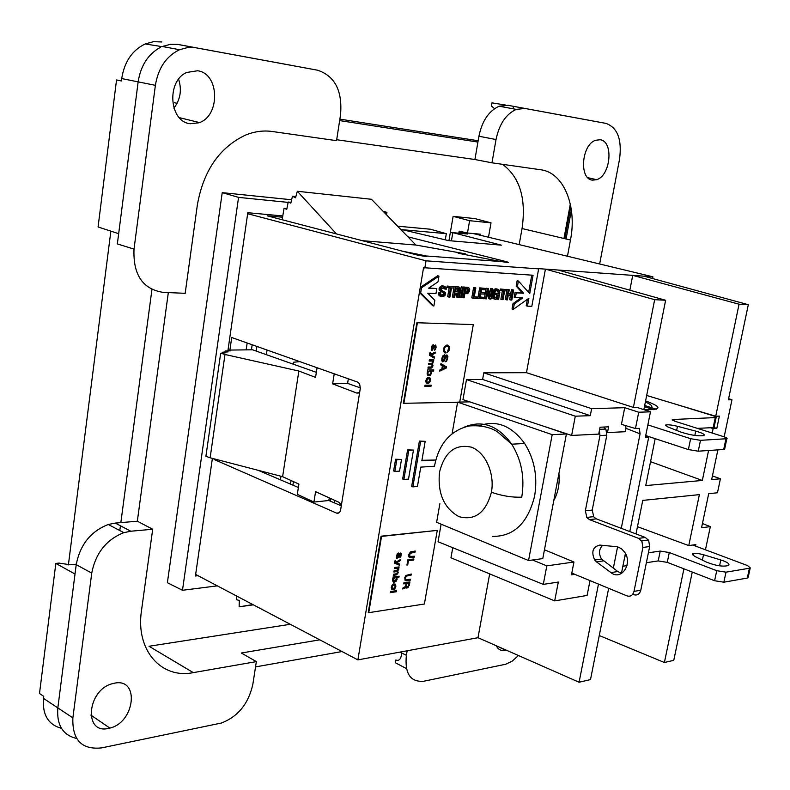 <?xml version="1.0" encoding="UTF-8"?>
<svg xmlns="http://www.w3.org/2000/svg" width="790" height="790" viewBox="0 0 790 790"><rect width="100%" height="100%" fill="white"/><g stroke="black" fill="none" stroke-linecap="round" stroke-linejoin="round"><path stroke-width="1.19" d="M76.284 564.159L70.32 564.781L59.013 563.102L55.833 563.428L39.5 693.492L43.746 696.346L43.489 698.39C42.285 714.762 48.269 724.726 61.432 728.301M163.283 46.087L163.204 46.659M160.252 47.43C148.076 54.214 140.709 65.698 138.141 81.874L121.7 78.566L121.393 80.965L116.535 79.978L121.413 80.807M97.328 694.627L95.284 697.649M292.932 65.639L177.582 44.398L170.304 44.329L161.93 46.64L145.172 43.944M155.383 85.33L134.014 249.117C132.977 274.673 142.644 289.081 163.007 292.359L185.186 293.317L197.362 204.896C203.435 170.768 219.422 147.523 245.325 135.179C254.341 131.476 263.297 130.251 272.175 131.486L336.55 140.669L340.529 114.797C342.574 90.84 334.911 75.968 317.531 70.201L194.834 47.598L187.753 47.519L179.587 49.711C166.325 56.1 158.257 67.98 155.383 85.33L138.141 81.874L118.668 233.702L98.078 226.967L116.535 79.978M339.641 120.584L477.92 142.072L474.918 159.521L491.973 162.819L496.021 139.534C499.24 124.158 505.985 114.106 516.255 109.385L499.201 106.206L507.99 105.307L589.231 120.287M478.138 140.748L339.868 119.132M505.659 105.06L491.963 102.858L491.41 106.018L494.55 108.665M513.5 106.334L513.075 108.783M499.181 106.206C488.852 110.896 482.098 120.91 478.918 136.236L477.92 142.072M401.755 653.034L401.192 656.273C400.303 659.749 398.516 660.993 395.829 660.006L395.365 662.751L406.416 668.567M336.698 139.731L474.918 159.521M491.015 222.849L469.606 220.696L453.124 216.351L474.849 218.583L491.015 222.849L488.497 237.227M256.345 661.615L193.293 672.626C161.358 679.222 135.396 650.298 141.489 610.631L152.697 529.251L130.794 531.226L123.783 532.667C106.324 539.629 95.649 553.099 91.749 573.096L72.868 717.863C72.137 739.934 81.706 749.947 101.574 747.893L221.427 723.018C238.096 716.579 248.583 703.604 252.879 684.101L256.345 661.615L241.315 653.014L319.792 639.831M114.629 683.153C139.988 677.82 134.912 722.593 109.741 728.113L108.497 728.4C83.523 734.621 86.91 690.253 112.131 683.745L114.629 683.153M197.569 70.764L186.628 72.473C166.058 81.321 169.366 122.252 190.4 123.714L198.725 122.825C220.44 116.446 219.768 73.401 197.569 70.764M121.7 78.566C124.395 61.768 132.236 50.224 145.212 43.934L153.487 41.682L161.871 41.959M173.879 108.151C180.426 99.55 182.006 89.912 178.609 79.237M134.014 249.117L117.355 243.913L118.668 233.702M267.069 350.039L266.378 354.671M256.918 346.445L256.237 351.086M280.43 479.826L280.983 476.252M264.66 473.082L264.818 472.045M567.467 256.246L570.469 240.032C577.233 206.19 563.833 172.516 540.706 169.761L491.973 162.819M519.168 244.614L522.052 228.537C526.357 198.645 519.869 177.237 502.578 164.33M55.833 563.428L75.01 574.034L76.215 564.653C80.067 544.735 90.741 531.354 108.24 524.501L115.281 523.089L130.794 531.226M151.947 289.505L120.84 522.615L115.281 523.089M120.426 525.785L119.784 530.544M291.056 480.518L290.493 484.122M168.319 292.586L137.332 521.212L120.84 522.615M152.697 529.251L137.332 521.212M110.867 231.144L68.394 564.889M75.01 574.034L57.818 708.057C56.584 725.062 62.835 735.184 76.581 738.443M255.535 666.908L342.021 651.543M261.628 471.215L261.539 471.749M407.156 650.782L406.366 655.305C404.599 673.643 410.395 682.293 423.756 681.237L505.728 664.242L512.216 661.112L518.447 655.522M599.659 263.988L619.538 159.185C622.115 139.573 617.592 127.634 605.97 123.398L524.995 108.467L516.255 109.385M592.589 180.14C578.952 179.429 581.4 144.758 595.561 140.274L600.133 139.751C613.86 141.153 610.719 175.706 596.648 179.686L592.589 180.14M563.961 238.491L570.321 204.037M469.606 220.696L467.483 233.001L459.158 231.164L458.812 233.208M480.429 235.282L480.606 234.215L467.483 233.001M496.288 645.756C498.075 649.459 500.9 650.98 504.751 650.338M292.912 485.149L293.455 481.614M252.178 344.766L251.437 349.812M288.143 202.388L238.56 197.382L222.227 192.642L167.381 582.714L182.48 590.278L217.349 585.864M198.023 575.693L195.426 575.999L212.382 458.388M227.875 350.918L247.803 212.717L282.781 215.947M383.13 211.295L386.932 212.352L383.861 212.046M222.227 192.642L291.638 199.771M386.932 212.352L386.537 214.801M182.48 590.278L238.56 197.382M290.295 624.288L149.014 646.26L193.293 672.626M452.769 232.951L450.349 232.408L453.124 216.351M445.274 239.834L446.32 233.672L430.402 229.219L397.587 226.177M446.32 233.672L402.288 229.683M330.585 498.49L330.181 501.077M450.349 232.408L448.947 240.654M697.422 428.368L713.163 427.607L714.16 426.956M645.726 435.567L688.386 449.569L698.251 451.189L723.699 449.49L724.736 448.72M674.314 403.799L713.577 415.876L716.066 417.545L672.25 419.529L674.808 421.218L724.104 436.811C726.751 437.69 727.639 438.322 726.78 438.717L700.503 440.326L690.628 438.697L647.859 424.901M667.441 426.758L680.358 431.903C690.213 435.132 698.034 436.347 703.821 435.576C705.263 434.54 702.567 433.058 695.733 431.123L677.474 426.294C671.767 424.921 667.817 424.507 665.634 425.04L667.441 426.758M644.018 409.704C661.971 410.079 662.543 407.166 645.736 400.965M633.768 594.702C637.263 595.7 639.604 594.199 640.779 590.219L649.666 546.532L648.669 540.419L645.361 537.476L596.312 518.852L593.794 516.927L592.224 510.083L606.819 435.211L605.96 429.464L603.748 427.044M621.681 573.382L617.78 571.535L601.526 559.024C598.504 553.711 598.879 549.149 602.661 545.337M599.432 430.471L599.956 435.557L585.351 510.814L586.931 517.687L589.449 519.623L638.577 538.365L641.895 541.328L642.892 547.47L634.005 591.384C632.82 595.384 630.479 596.885 626.983 595.887L571.802 573.086M596.509 561.878L610.956 572.592C621.236 581.085 632.997 563.833 624.673 552.19L621.444 548.695L617.513 546.789L599.817 545.08C592.786 546.769 591.078 551.746 594.673 560.001L596.509 561.878L603.353 560.89M553.78 500.564C558.165 492.585 559.873 483.579 558.905 473.556M293.505 364.259L293.544 362.235L299.835 361.632M293.288 363.311L292.962 364.072M692.721 545.031L747.557 565.581L750.293 567.921L749.424 568.227L726 572.167L716.737 570.696L669.288 552.536L660.223 551.084L648.393 552.783M626.48 555.913L624.89 556.14M720.816 559.962L703.505 554.748C698.567 553.395 694.973 553.069 692.712 553.76L694.262 556.14L706.655 562.204C715.967 565.837 723.294 566.924 728.637 565.462C729.97 563.932 727.363 562.105 720.816 559.962L719.572 565.837M646.378 562.707L658.208 560.92L667.264 562.362L714.595 580.729L723.847 582.2L747.291 578.063L748.258 577.046M626.974 565.63L622.866 566.242M543.382 426.126L566.41 433.977L542.779 558.599L528.559 560.544L436.623 522.299L439.882 503.665M452.127 433.591L457.617 402.13L552.19 434.658L528.559 560.544M566.41 433.977L552.19 434.658M469.724 401.853L457.617 402.13M728.617 398.664L731.965 399.75L728.37 399.839L748.308 304.713L739.065 304.209L632.721 275.364L537.378 268.551L538.642 268.867L531.818 306.342L527.463 306.145L528.895 298.235L513.312 309.354L514.28 303.953L522.753 297.929L515.426 297.553L516.275 292.863L523.602 293.258L517.42 286.454L518.398 281.023L529.744 293.584L533.072 275.236L423.559 267.692L420.25 287.442L421.514 287.817L438.954 276.115L437.976 281.862L428.575 288.192L436.831 288.626L435.991 293.584L427.736 293.179L434.846 300.338L433.878 306.046L420.675 292.823L421.514 287.817M521.133 297.84L513.026 303.597L512.058 308.999L513.312 309.354M496.387 290.601L494.52 292.823L494.244 296.803L495.616 297.899L497.137 297.583L498.559 294.956L496.416 294.848L496.643 293.574L499.635 293.732L498.638 299.321L497.789 299.282L497.986 298.136L495.883 299.321L494.313 298.857L493.177 296.487L493.572 292.774L495.597 289.663L497.177 289.101L498.737 289.575L499.882 292.34L498.944 292.28L497.927 290.69L496.387 290.601M497.344 290.522L497.927 290.69M501.561 290.631L500.307 290.286L500.534 289.012L506.973 289.644L506.745 290.908L504.632 290.799L503.052 299.667L502.114 299.617L503.694 290.74L501.561 290.631L501.788 289.357L506.973 289.644M500.534 289.012L501.788 289.357M515.426 297.553L514.171 297.208L515.021 292.527L522.348 292.912L516.166 286.118L517.144 280.687L518.398 281.023M625.937 554.521L625.196 554.629M712.432 475.896L720.411 478.799L711.652 479.599L717.883 449.875M724.173 436.831L731.965 399.75M748.308 304.713L643.939 276.174L632.721 275.364L629.847 290.197M395.583 459.247L401.508 459.444L396.807 459.721L394.832 471.452L393.618 470.968L395.583 459.247L396.807 459.721M407.946 236.842L506.933 261.816L506.805 262.438M295.875 196.582L292.468 196.226L295.539 197.806L297.326 191.259L371.468 199.287L415.905 245.048L465.3 253.817L465.152 254.617M571.634 435.438L462.96 399.631L466.485 379.565L575.298 416.192L571.634 435.438L598.721 434.105L600.064 427.212L608.577 426.837L607.461 432.574L625.315 431.715L625.986 428.348L625.562 425.573M643.85 409.654L665.624 300.259L654.663 299.677L633.383 407.423L636.75 407.324L650.476 411.827L638.715 412.222L624.722 407.689L591.631 408.677L590.288 415.668L482.611 379.447L466.485 379.565M590.288 415.668L575.298 416.192M624.722 407.689L621.444 424.349L635.476 428.545L638.715 412.222M633.383 407.423L526.476 372.683L483.796 372.811L591.631 408.677M739.065 304.209L715.72 416.261L646.674 395.474M629.808 531.571L648.758 437.008L645.4 437.186L650.476 411.827M648.758 437.008L645.647 435.952M433.878 306.046L432.614 305.671L419.411 292.458L420.25 287.442L437.68 275.769L438.954 276.115M513.026 303.597L514.28 303.953M502.114 299.617L500.86 299.272L502.391 290.671M515.021 292.527L516.275 292.863M522.348 292.912L523.602 293.258M708.581 450.498L702.34 480.448L650.545 461.696M715.72 416.261L719.374 416.113L716.807 428.417L713.143 428.595L712.215 433.048M713.143 428.595L710.467 427.746M653.735 409.684L644.442 406.722M702.34 480.448L645.736 485.583L655.177 438.667M636.009 533.921L642.754 500.406L699.387 494.629L688.762 545.594L695.862 544.587L695.546 546.097M683.923 568.83L664.39 662.504L673.761 660.341L692.267 572.069M705.45 549.801L710.338 526.624L701.56 527.75L708.699 493.671L717.468 492.782L720.411 478.799M598.474 584.106L579.09 682.244L590.495 679.598L608.665 588.313M688.762 545.594L637.471 526.693M644.68 405.507L656.302 409.2M713.943 427.509L716.807 428.417M195.653 574.439L357.87 659.887L419.411 292.458L420.675 292.823M579.09 682.244L477.99 637.698L357.87 659.887M236.546 595.986L236.319 599.649L239.331 600.469L239.143 606.819L252.869 604.577M239.143 606.819L253.343 604.824M396.432 578.448L395.958 577.707L394.279 577.934L393.43 580.749L395.435 580.769L396.432 578.448M538.642 268.867L426.037 260.828L424.822 268.037M426.037 260.828L247.665 213.705M229.9 350.069L231.717 337.518L357.722 382.133L359.598 383.831L360.329 388.265L340.648 509.797C339.976 512.601 338.614 513.707 336.57 513.115L214.1 459.464L216.035 459.336M214.189 458.852L214.1 459.464M516.166 286.118L517.42 286.454M336.57 513.115L339.038 512.819M406.959 564.959L408.193 560.624L413.447 559.962L413.614 558.984M329.252 497.888L328.838 500.505L341.29 505.827M328.838 500.505L313.926 502.055L297.317 494.343L298.916 484.092L282.613 476.676L210.13 457.795L224.992 354.483L298.847 371.024L315.556 377.383L317.067 367.735M258.182 470.317L298.383 487.489M246.154 349.871L247.161 342.988M612.289 573.441L612.507 572.345M613.326 568.247L617.592 546.808M621.276 528.322L640.088 433.819L625.986 428.348M635.476 428.545L639.288 428.368L640.088 433.819M544.458 549.781L573.945 562.016L571.466 574.814L574.774 574.32M573.945 562.016L546.808 565.867L543.293 584.383L558.313 582.052L554.689 600.894L587.098 595.443L590.012 580.611M452.759 547.697L450.962 557.799L554.689 600.894M532.569 559.992L546.808 565.867M543.293 584.383L438.035 541.733L441.116 524.175M652.57 278.534L652.905 276.806L473.072 233.514M334.2 502.796L334.595 500.317M428.98 287.916L436.831 288.626M489.672 573.886L477.99 637.698M558.184 270.032L665.624 300.259M526.476 372.683L545.426 269.123L654.663 299.677M621.404 573.54L625.423 553.464M606.898 432.397L607.461 432.574M483.796 372.811L482.611 379.447M400.609 229.288L448.611 240.624L501.364 245.157L452.818 232.655L467.69 234.028L459.029 231.914M452.818 232.655L451.416 240.861M425.534 256.404L425.652 255.802L402.673 251.23M286.908 208.59L284.044 208.313L282.158 219.729M297.326 191.259L336.491 233.929M415.905 245.048L362.373 240.693M465.3 253.817L458.161 253.254L499.764 261.342L507.308 262.478L508.385 262.478L506.933 261.816M284.044 208.313L286.78 209.261L288.212 202.042L290.839 203.168L292.468 196.226M291.036 202.329L288.212 202.042M282.573 217.22L267.188 215.818L417.663 255.15L424.852 256.355L426.886 256.444L425.652 255.802M426.551 256L500.929 261.549M702.438 523.533L710.338 526.624M599.274 635.525L664.39 662.504M652.905 276.806L643.939 276.174M406.257 587.938L408.519 586.802L409.645 581.963M409.062 585.351L407.867 587.829L406.366 588.046L405.853 587.237L402.821 589.044L403.048 587.73L405.369 586.615L406.119 583.543L403.71 583.889L403.897 582.773L409.911 581.934L409.299 585.459M393.864 588.254L395.079 586.782L394.704 585.054L393.025 585.291L392.126 586.605L392.176 588.096L393.864 588.254M527.384 299.311L526.209 305.799L527.463 306.145M528.648 292.369L531.769 275.157M402.87 588.767L405.013 588.234M400.481 559.527L395.662 562.332L395.059 561.907L395.622 560.831L394.852 560.93L394.368 562.905L399.503 565.255L399.691 564.129L396.629 562.816L400.283 560.653L400.481 559.527M408.973 583.148L406.633 583.336L406.238 586.052L407.048 587.059L408.183 586.407L408.973 583.148L406.87 583.445L406.534 586.644M396.62 558.234L397.953 557.493L399.888 554.037L400.51 555.005L399.809 557.799L400.905 555.528L400.737 553M400.925 553.207L399.829 553.276L397.518 557.177L397.37 555.38L398.674 553.01L397.173 553.899L396.412 557.513L396.945 558.352L398.2 557.602L400.362 554.116M407.452 564.899L406.939 565.097L407.867 559.705L413.871 558.955L413.684 560.071L408.43 560.732L407.689 565.008M397.291 557.207L397.251 556.101M399.888 557.552L400.965 556.249L401.172 553.316M393.242 582.082L395.76 581.282L396.837 579.337L396.708 577.47L398.693 577.194L398.861 576.226M392.847 577.994L392.512 580.877L393.914 582.279L395.997 581.391L397.074 579.455L396.945 577.579L398.93 577.302L399.118 576.187L393.015 577.006L393.282 578.073M395.958 577.707L393.608 578.191L393.045 580.156L393.756 581.005M421.929 460.294L435.004 460.037L421.84 460.837L425.178 441.324L420.616 441.541L412.864 486.867L417.436 486.512L420.754 467.127L433.927 466.268M394.467 568.474L397.923 568.365L397.647 569.995L394.062 570.864L393.874 572L397.005 571.585L397.518 572.513L396.639 573.728L393.489 574.251L393.292 575.377L396.679 574.824L398.229 572.72L397.745 571.18L399.147 566.904L394.635 567.487L394.447 568.612L397.923 568.365M405.053 580.334L404.786 577.599L405.892 575.466L411.264 574.054L411.077 575.16L406.376 576.098L405.389 578.408L406.119 579.692L410.375 579.208L410.188 580.314L406.514 580.828L405.053 580.334M393.321 575.229L397.301 573.994L398.061 572.197L397.508 571.081L398.802 569.343M404.786 588.125L405.853 587.237M396.629 562.816L400.046 560.544L400.194 559.695M393.894 571.851L397.35 571.733M405.784 579.544L405.389 578.408M405.151 578.3L405.566 577.391M398.565 569.235L398.822 568.346M403.878 479.461L402.663 478.977L407.601 449.865L413.456 450.083L408.509 479.125L403.878 479.461L408.815 450.34L413.456 450.083M395.168 562.194L395.326 561.275M405.418 580.591L410.188 580.314M397.015 556.002L397.449 554.333L398.506 554.037M405.487 576.769L406.544 575.732L410.84 575.051L411.007 574.083M409.951 580.206L410.119 579.238M394.18 584.886L393.351 585.143M394.743 563.24L399.503 565.255M412.864 486.867L411.659 486.383L419.391 441.087L420.616 441.541M403.739 583.741L406.119 583.543M393.114 585.035L392.591 585.647M401.508 459.444L399.533 471.136L394.832 471.452M392.353 585.538L392.126 586.605M399.266 565.146L399.454 564.03M398.338 567.971L398.95 568.03M398.713 567.921L398.881 566.934M391.889 586.496L392.176 588.096M398.259 553.938L398.417 553.039M407.601 449.865L408.815 450.34M419.391 441.087L425.178 441.324M416.873 322.745L473.299 324.581L416.873 322.745L403.354 403.305L457.598 402.258M459.731 402.08L473.299 324.581M417.377 322.903L403.848 403.483M430.975 386.33L424.842 386.399L425.04 385.214L431.172 385.155L430.975 386.33L430.906 385.155M429.286 382.814L430.382 380.879L430.086 378.084L428.21 377.452L426.64 378.538L425.78 380.908L426.215 382.844L428.101 383.466L429.661 382.38M447.486 351.481L446.873 352.873L448.957 350.849L449.54 347.422L448.523 345.467L446.943 345.013L444.187 346.909L443.368 350.79L445.175 353.071L445.382 351.886L444.217 350.691L444.513 348.104L445.698 346.504L447.189 346.198L448.434 346.869L448.74 348.163L447.486 351.481M433.582 371.093L433.779 369.908L427.647 369.908L427.104 374.016L427.923 375.517L430.076 375.507L431.696 373.137L431.587 371.093L433.582 371.093L433.513 369.908M444.543 355.856L442.834 357.455L443.052 361.01L445.916 355.332L447.101 355.026L447.94 356.744L446.636 361.237L445.639 361.771L447.17 358.137L446.409 355.984L443.901 361.336L442.607 361.86L441.808 360.783L441.867 358.206L442.973 355.737L444.731 354.789L444.543 355.856L444.454 354.838M432.989 365.602L432.446 364.299L433.888 359.885L429.365 359.855L429.158 361.05L432.308 361.06L432.811 362.146L431.597 363.44L428.753 363.43L428.545 364.615L431.696 364.625L432.199 365.701L430.985 366.995L428.141 366.995L427.943 368.18L431.34 368.081L432.634 366.787L432.93 365.059M429.424 353.12L429.523 355.303L434.263 358.156L434.461 356.962L431.399 355.095L435.093 353.288L435.29 352.103L430.432 354.434L429.839 353.89L430.402 352.804L429.424 353.12M432.337 349.131L432.209 347.175L433.542 344.796L432.239 345.21L431.231 349.338L432.14 350.326L434.994 346.237L435.231 347.975L434.322 350.138L435.32 349.713L436.12 347.225L435.784 345.161L434.411 345.576L432.337 349.131M439.842 370.006L439.635 371.182L446.202 368.081L446.429 366.797L440.929 363.686L440.721 364.862L442.37 365.829L441.827 369.039L439.842 370.006M424.852 386.31L430.728 386.241M429.414 382.301L430.274 379.931L429.701 377.66M426.946 383.397L428.753 383.249M428.506 383.16L429.039 382.725M428.733 378.657L426.57 379.635L426.324 381.145L427.074 382.103M427.035 382.084L428.397 382.182L429.484 381.205L429.74 379.704L428.98 378.736L427.143 379.18L426.788 382.005M444.928 352.952L445.125 351.807L443.97 350.612L444.523 347.383L445.935 346.218L447.703 346.316M446.873 352.666L448.365 351.412L449.283 348.736L448.957 346.257L447.723 345.092M428.279 375.645L429.424 375.724M429.177 375.645L431.152 373.917L431.587 371.093M431.34 371.014L433.325 371.004M430.056 370.905L427.894 371.883L427.637 373.384L428.397 374.351M427.637 372.959L428.358 374.332L430.046 374.322L431.063 372.386L430.303 370.984L428.466 371.418L427.884 373.038M443.052 361.01L442.351 360.497L442.4 358.018L442.953 356.517L444.296 355.776M445.669 361.583L446.873 360.517L447.693 357.949L446.794 354.917M442.558 361.83L443.447 361.573L445.392 356.863L446.557 355.984M427.953 368.101L431.093 367.992L432.634 366.787M432.387 366.698L432.91 366.027M428.565 364.536L431.696 364.625M429.168 360.961L432.308 361.06M432.673 364.98L432.189 364.22L433.621 359.875M430.432 354.434L429.839 353.89M429.582 353.811L430.106 352.804M434.016 358.008L434.214 356.882L431.152 355.016L434.836 353.209L435.004 352.241M434.628 350.138L435.873 347.146L435.448 345.042M431.547 350.247L435.221 346.237M431.725 348.943L433.276 344.796M439.675 370.964L445.955 368.002L446.429 366.797M446.182 366.718L440.919 363.736M443.072 366.155L442.37 368.742L445.264 367.439L443.072 366.155L442.617 368.831M381.54 536.41L381.057 536.193L368.268 612.457L368.733 612.685L381.54 536.41L437.275 530.386L424.388 604.004L368.733 612.685M381.057 536.193L437.275 530.386M409.743 556.476L414.345 556.209L414.157 557.325L409.477 557.602L408.697 556.604L408.756 554.501L410.464 551.894L415.244 551.025L415.046 552.141L409.99 553.356L409.743 556.476L409.101 555.726L409.536 554.304M396.462 591.75L390.359 592.628L390.546 591.513L396.649 590.624L396.462 591.75L396.382 590.663M394.753 588.718L395.82 586.782L395.514 584.245L393.637 583.909L392.087 585.123L391.238 587.434L391.692 589.152L393.578 589.488L395.119 588.274M409.506 556.367L410.089 556.634M409.398 557.543L413.921 557.217L414.088 556.239M409.289 554.205L410.514 552.654L414.809 552.032L414.977 551.055M390.379 592.48L396.225 591.631M394.882 588.165L395.958 585.963M391.988 589.419L394.22 589.192M395.721 585.854L394.98 583.869M393.983 589.083L394.516 588.609M391.939 587.987L392.502 588.343M465.122 292.043L467.068 291.352L467.068 288.755M455.652 291.55L457.647 290.858L457.627 288.241M441.146 295.055L443.032 294.482L443.555 293.05L439.931 290.858L439.131 288.419L440.692 286.365L442.281 285.782L444.642 286.335L446.093 287.609L446.281 289.219L443.417 287.471L441.274 289.091L441.887 290.453L445.6 292.646L445.175 295.154L443.546 296.536L440.385 295.983L439.586 293.544L439.655 292.616L440.573 292.656L440.869 294.808L442.064 295.401L444.671 294.334L444.691 293.139L441.195 291.224L440.336 289.713L441.966 286.721L444.108 286.168M442.281 285.782L443.555 286.138M441.936 296.724L438.746 295.065L438.381 292.251L440.573 292.656M438.381 292.251L439.655 292.616M438.322 293.179L439.586 293.544M438.44 294.117L439.704 294.482M438.746 295.065L440.01 295.43M439.122 295.618L440.385 295.983M439.536 295.904L440.8 296.27M440.228 296.21L441.501 296.576M443.822 287.491L444.415 287.659M445.363 289.17L444.099 288.814L443.437 287.471M443.654 287.59L444.918 287.945M444.019 288.143L445.293 288.508M441.709 285.881L442.973 286.237M441.106 286.118L442.38 286.474M440.692 286.365L441.966 286.721M440.02 286.997L441.294 287.353M439.546 287.639L440.81 287.995M439.289 288.024L440.553 288.38M439.131 288.419L440.395 288.775M439.082 288.686L440.356 289.041M439.062 289.347L440.336 289.713M439.23 290.029L440.494 290.384M439.931 290.858L441.195 291.224M440.761 291.441L442.035 291.796M443.002 292.488L444.266 292.843M443.417 292.774L444.691 293.139M443.555 293.05L444.829 293.406M443.565 293.574L444.829 293.939M443.397 293.969L444.671 294.334M443.032 294.482L444.306 294.848M442.617 294.729L443.891 295.095M442.025 294.966L443.289 295.332M441.264 295.065L442.528 295.421M448.207 287.728L446.943 287.372L447.16 286.049L454.003 286.721L453.776 288.034L451.505 287.906L449.925 297.109L448.918 297.06L450.498 287.856L448.207 287.728L448.434 286.405M447.16 286.049L454.003 286.721M449.184 287.777L447.654 296.694L448.918 297.06M485.603 298.827L484.339 298.472L486.146 288.212L488.368 288.617L490.521 296.744L491.923 288.814L492.782 288.863L490.975 299.084L490.027 299.035L487.874 290.918L486.472 298.867L485.603 298.827L487.41 288.557L488.368 288.617M486.146 288.212L487.41 288.557M490.027 299.035L488.763 298.689L487.41 293.564M489.721 293.752L490.659 288.469L492.782 288.863M490.659 288.469L491.923 288.814M480.379 296.981L484.438 297.475L484.211 298.758L479.135 298.511L480.942 288.202L485.929 288.478L485.702 289.762L481.683 289.545L481.14 292.636L484.813 292.833L484.586 294.117L480.913 293.929L480.33 297.277L484.438 297.475M485.929 288.478L479.678 287.856L477.881 298.156L479.135 298.511M481.189 292.359L484.813 292.833M479.678 287.856L480.942 288.202M453.657 297.287L452.394 296.931L454.191 286.444L459.336 287.145L460.086 288.113L459.859 291.53L458.842 292.665L459.454 293.88L459.267 297.563L458.101 297.504L458.022 293.673L455.376 293.149L454.655 297.336L453.657 297.287L455.465 286.8L459.336 287.145M457.371 286.622L458.635 286.977M454.191 286.444L455.465 286.8M457.055 293.228L457.617 293.396M458.101 297.504L456.837 297.139L456.6 293.209M456.758 293.317L458.022 293.673M456.966 293.722L458.23 294.087M457.035 294.384L458.299 294.749M456.897 295.174L458.161 295.529M456.808 296.22L458.072 296.576M459.336 289.782L458.654 288.429L456.235 288.162L455.603 291.836L458.565 291.599L459.336 289.782L458.072 289.426M458.003 288.765L459.267 289.12M457.647 290.858L458.911 291.214M457.933 290.216L459.197 290.572M457.301 291.234L458.565 291.599M456.808 291.471L458.072 291.836M456.245 291.579L457.509 291.935M458.072 288.261L458.654 288.429M457.795 288.36L459.069 288.715M460.708 297.632L459.444 297.267L461.251 286.829L463.503 287.244L461.696 297.672L460.708 297.632L462.515 287.185L463.503 287.244M461.251 286.829L462.515 287.185M508.533 293.791L510.686 293.9L511.446 289.614L513.628 290.009L511.821 300.082L510.903 300.042L511.713 295.509L508.266 295.332L507.447 299.874L506.518 299.835L508.326 289.713L509.254 289.772L508.483 294.068L511.94 294.245L512.71 289.96L513.628 290.009M511.446 289.614L512.71 289.96M510.686 293.9L511.94 294.245M510.409 295.44L509.649 299.696L510.903 300.042M506.518 299.835L505.264 299.479L507.071 289.377L509.254 289.772M507.071 289.377L508.326 289.713M469.517 291.115L467.729 293.643L464.846 293.633L464.125 297.791L463.138 297.741L464.945 287.323L468.766 287.659L469.724 289.426L469.517 291.115M463.138 297.741L461.874 297.386L463.681 286.968L468.766 287.659M466.811 287.145L468.075 287.491M463.681 286.968L464.945 287.323M468.332 291.707L468.697 289.634L467.581 288.785L465.705 288.676L465.073 292.33L467.996 292.083L468.332 291.707L467.068 291.352M467.364 290.71L468.628 291.066M465.685 292.073L466.949 292.428M466.248 291.964L467.512 292.32M466.732 291.727L467.996 292.083M467.512 288.775L468.095 288.943M467.236 288.873L468.5 289.229M467.433 289.278L468.697 289.634M467.492 289.94L468.756 290.286M473.052 298.225L471.798 297.87L473.595 287.521L475.837 287.925L474.257 296.981L477.96 297.159L477.733 298.442L473.052 298.225L474.859 287.866L475.837 287.925M474.306 296.685L477.96 297.159M473.595 287.521L474.859 287.866M498.944 292.28L497.68 291.935L496.94 290.503M497.137 290.621L498.401 290.967M497.354 290.888L498.609 291.243M497.542 291.283L498.796 291.638M495.37 299.291L492.358 297.573L492.071 293.317L494.343 289.308L497.69 289.13M495.913 288.755L497.177 289.101M495.37 288.854L496.634 289.199M494.728 289.071L495.992 289.426M494.343 289.308L495.597 289.663M493.711 289.92L494.975 290.266M493.256 290.542L494.51 290.888M492.772 291.293L494.036 291.638M492.308 292.428L493.572 292.774M492.071 293.317L493.325 293.663M491.933 294.078L493.187 294.433M491.864 294.976L493.118 295.332M491.913 296.141L493.177 296.487M492.121 296.922L493.385 297.267M492.358 297.573L493.612 297.929M492.763 298.235L494.017 298.59M493.059 298.501L494.313 298.857M493.612 298.788L494.876 299.143M496.92 299.045L497.789 299.282M496.416 294.848L495.152 294.502L495.379 293.228L499.635 293.732M495.379 293.228L496.643 293.574M497.374 294.897L498.51 295.213M496.13 297.919L494.866 297.573L496.288 296.872L497.246 294.897M497.009 295.746L498.263 296.102M496.614 296.497L497.878 296.852M496.288 296.872L497.552 297.218M495.883 297.238L497.137 297.583M495.409 297.465L496.663 297.82M341.369 505.324L339.187 502.401L315.575 491.666L313.926 502.055M348.331 378.805L347.6 383.387L332.63 383.871L356.853 393.094L359.687 392.196M358.66 393.005L356.853 393.094M347.6 383.387L360.378 387.9M316.346 372.337L252.583 349.792L228.527 350.089L230.739 350.839L225.111 350.987L228.053 351.925L222.81 352.172L225.19 352.883L220.686 353.179L205.904 456.294L210.13 457.795M332.63 383.871L334.219 373.808M298.847 371.024L282.613 476.676M225.111 350.987L224.953 352.073M222.81 352.172L222.681 353.051M228.527 350.089L228.409 350.898M220.686 353.179L224.992 354.483M479.55 425.652C496.614 419.786 511.644 425.741 524.639 443.496C534.435 459.128 537.773 476.617 534.633 495.972C527.888 523.099 513.856 536.568 492.535 536.4M564.85 238.698L570.805 206.437M478.918 136.236L496.021 139.534M178.777 44.586L195.999 47.785M522.052 228.537L570.469 240.032M43.489 698.39L72.868 717.863M76.215 564.653L91.749 573.096M399.918 652.125L406.366 655.305M507.99 105.307L524.995 108.467M713.163 427.607L715.236 417.653M673.327 419.342L673.07 420.566M723.699 449.49L725.941 438.845M700.503 440.326L698.251 451.189M688.386 449.569L690.628 438.697M694.835 435.448L695.733 431.123M677.474 426.294L676.635 430.422M606.819 435.211L599.956 435.557M585.351 510.814L592.224 510.083M596.312 518.852L589.449 519.623M638.577 538.365L645.361 537.476M649.666 546.532L642.892 547.47M634.005 591.384L640.779 590.219M610.956 572.592L617.78 571.535M658.208 560.92L660.223 551.084M669.288 552.536L667.264 562.362M714.595 580.729L716.737 570.696M726 572.167L723.847 582.2M747.291 578.063L749.424 568.227M703.505 554.748L702.379 560.11M441.709 291.885L442.983 292.251M491.42 492.249C485.791 512.75 474.968 520.887 458.951 516.66C443.941 508.207 437.463 493.375 439.517 472.163C444.642 452.038 455.238 443.704 471.294 447.15C485.327 452.087 494.965 473.407 491.42 492.249C501.996 495.923 512.108 497.552 521.755 497.147C524.906 477.437 521.489 459.671 511.495 443.842C497.769 425.395 482.137 419.786 464.609 427.015M162.286 46.482L179.557 49.721M123.813 532.658L108.279 524.491M109.869 728.084L90.83 715.088M177.128 103.273L174.472 102.749M505.363 650.19L497.167 646.151M571.397 210.12L566.065 238.985M587.839 177.691L596.657 179.686M179.251 117.611L199.426 122.559M716.125 417.525L714.051 427.469M672.33 419.49L672.211 420.053M726.84 438.697L724.608 449.332M665.585 425.761L665.743 424.99M645.371 402.031C651.345 404.5 653.182 406.475 650.871 407.966L648.679 409.892M599.649 429.345L605.732 429.069M586.713 517.411L593.586 516.65M641.648 540.923L648.422 540.024M601.555 559.063L594.702 560.041M292.813 364.022L293.248 363.005M748.091 577.796L750.224 567.971M692.573 553.839L692.366 554.807M524.639 443.496L511.723 444.187L497.601 431.893C489.879 427.015 480.32 425.05 468.934 425.988C450.142 430.619 438.657 444.089 434.451 466.396"/></g></svg>
